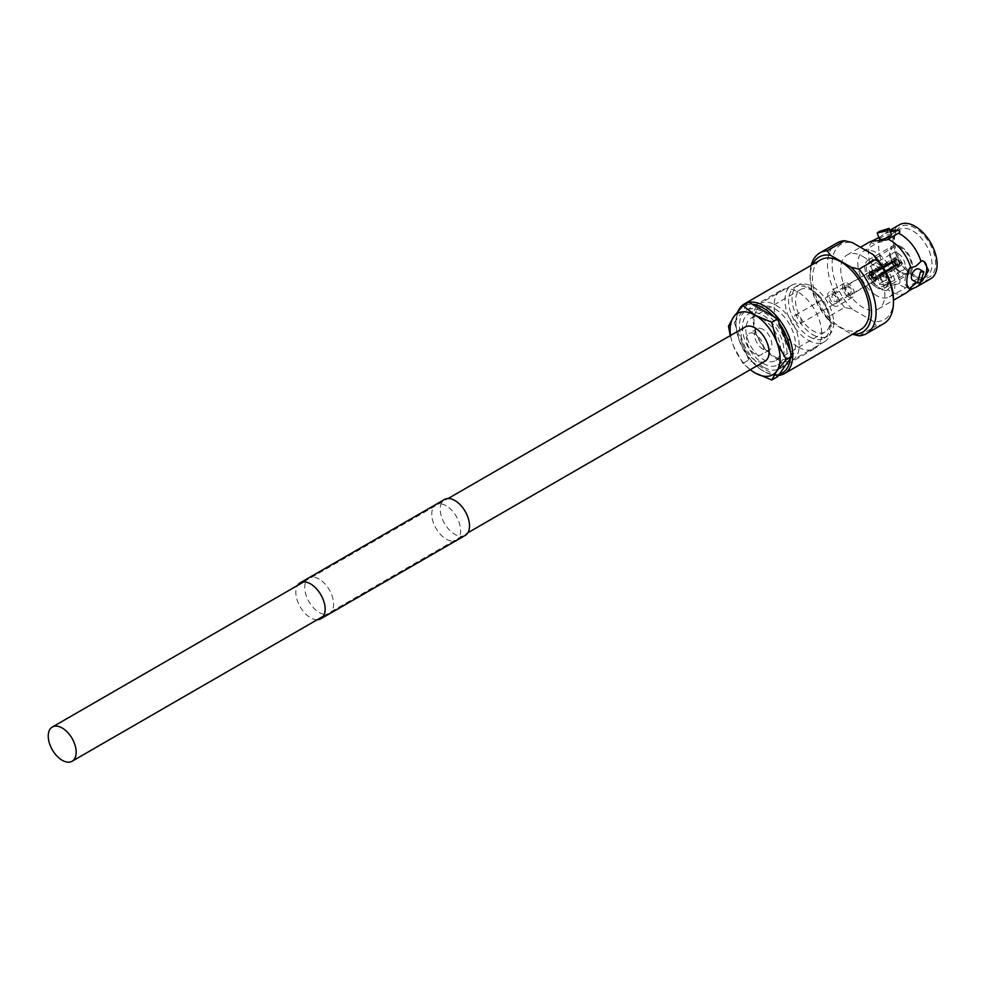 <?xml version="1.0" encoding="UTF-8"?>
<svg xmlns="http://www.w3.org/2000/svg" width="986" height="986" viewBox="0 0 986 986"><rect width="100%" height="100%" fill="white"/><g stroke="black" fill="none" stroke-linecap="round" stroke-linejoin="round"><path stroke-width="0.74" stroke-dasharray="4.93 3.7" d="M745.243 326.982A19.757 11.413 -120 0 0 742.212 342.82A19.757 11.413 -120 0 0 755.128 360.235A19.757 11.413 -120 0 0 765 361.209M915.871 283.031L921.01 281.86A31.195 18.007 60 0 1 920.801 282.267M913.677 288.109A31.195 18.007 60 0 1 900.797 285.459A31.195 18.007 60 0 1 898.345 283.894L891.862 285.176L886.808 290.55A15.431 12.165 -144.9 0 1 871.501 271.507L879.253 269.486L883.037 264.852A31.195 18.007 60 0 1 882.889 234.779A31.195 18.007 60 0 1 883.037 234.631L882.889 234.779M890.481 231.821A15.431 3.266 -21.2 0 0 884.306 233.904L878.945 237.651M891.554 234.582A6.434 1.356 -21.2 0 0 887.831 234.73A6.434 1.356 -21.2 0 0 881.62 237.269A6.434 1.356 -21.2 0 0 879.561 239.241M887.215 285.472L888.522 284.301L886.87 277.423L879.352 275.673L877.996 276.906L879.29 284.301L887.215 285.472M881.62 272.432A6.434 5.066 -144.9 0 1 889.347 273.886A6.434 5.066 -144.9 0 1 890.814 281.035A6.434 5.066 -144.9 0 1 889.495 282.23A6.434 5.066 -144.9 0 1 881.767 280.776A6.434 5.066 -144.9 0 1 880.301 273.64A6.434 5.066 -144.9 0 1 881.62 272.432M912.654 280.197A6.434 3.71 120 0 0 915.871 279.876A6.434 3.71 120 0 0 920.074 274.207A6.434 3.71 120 0 0 919.088 269.055M774.059 316.826A38.553 22.259 60 0 1 779.433 323.507M790.291 351.484A38.553 22.259 60 0 1 790.291 358.645M779.433 374.088A38.553 22.259 60 0 1 763.213 370.909L764.36 371.574A40.192 23.208 60 0 1 735.95 322.36A40.192 23.208 60 0 1 738.009 311.256M778.521 375.383A40.192 23.208 60 0 1 764.36 371.574L763.201 370.909A38.553 22.259 60 0 1 763.201 370.909A38.553 22.259 60 0 1 735.95 323.691A38.553 22.259 60 0 1 752.355 304.292M797.859 346.912A33.66 19.437 60 0 1 775.871 317.245A33.66 19.437 60 0 1 781.023 290.278A33.66 19.437 60 0 1 797.859 291.942A33.66 19.437 60 0 1 819.834 321.609A33.66 19.437 60 0 1 814.683 348.576A33.66 19.437 60 0 1 797.859 346.912M763.213 366.903A33.66 19.437 60 0 1 741.225 337.249A33.66 19.437 60 0 1 746.377 310.282A33.66 19.437 60 0 1 763.213 311.946A33.66 19.437 60 0 1 785.189 341.612A33.66 19.437 60 0 1 780.037 368.579A33.66 19.437 60 0 1 763.213 366.903M898.086 265.554A4.905 2.835 60 0 1 894.894 261.241A4.905 2.835 60 0 1 895.645 257.309A4.905 2.835 60 0 1 898.086 257.556A4.905 2.835 60 0 1 901.29 261.869A4.905 2.835 60 0 1 900.538 265.801A4.905 2.835 60 0 1 898.086 265.554M797.859 323.433A4.905 2.835 60 0 1 794.654 319.107A4.905 2.835 60 0 1 795.406 315.187A4.905 2.835 60 0 1 797.859 315.421A4.905 2.835 60 0 1 801.051 319.747A4.905 2.835 60 0 1 800.299 323.667A4.905 2.835 60 0 1 797.859 323.433M876.381 265.961A9.959 5.756 60 0 1 882.889 274.737A9.959 5.756 60 0 1 881.361 282.723A9.959 5.756 60 0 1 876.381 282.23A9.959 5.756 60 0 1 869.874 273.442A9.959 5.756 60 0 1 871.402 265.468A9.959 5.756 60 0 1 876.381 265.961M898.086 253.427A9.959 5.756 60 0 1 904.593 262.202A9.959 5.756 60 0 1 903.065 270.189A9.959 5.756 60 0 1 898.086 269.696A9.959 5.756 60 0 1 891.578 260.908A9.959 5.756 60 0 1 893.106 252.934A9.959 5.756 60 0 1 898.086 253.427M900.982 272.025A14.864 8.578 60 0 1 891.307 259.047A14.864 8.578 60 0 1 893.415 247.104A14.864 8.578 60 0 1 900.982 247.757A14.864 8.578 60 0 1 910.719 260.97A14.864 8.578 60 0 1 908.266 272.839A14.864 8.578 60 0 1 900.982 272.025M876.381 285.496A13.964 8.061 60 0 1 867.286 273.307A13.964 8.061 60 0 1 869.27 262.079A13.964 8.061 60 0 1 876.381 262.695A13.964 8.061 60 0 1 885.539 275.106A13.964 8.061 60 0 1 883.234 286.26A13.964 8.061 60 0 1 876.381 285.496M876.381 260.822A16.244 9.379 60 0 1 886.993 275.143A16.244 9.379 60 0 1 884.504 288.159A16.244 9.379 60 0 1 876.381 287.357A16.244 9.379 60 0 1 865.757 273.036A16.244 9.379 60 0 1 868.259 260.021A16.244 9.379 60 0 1 876.381 260.822M900.982 246.623A16.244 9.379 60 0 1 911.594 260.945A16.244 9.379 60 0 1 909.104 273.96A16.244 9.379 60 0 1 900.982 273.159A16.244 9.379 60 0 1 890.358 258.837A16.244 9.379 60 0 1 892.848 245.81A16.244 9.379 60 0 1 900.982 246.623M912.753 275.291A27.189 15.702 60 0 1 894.795 234.791A27.189 15.702 60 0 1 898.973 229.652A27.189 15.702 60 0 1 912.753 230.884A27.189 15.702 60 0 1 930.574 255.017A27.189 15.702 60 0 1 926.174 276.746A27.189 15.702 60 0 1 919.618 277.793A27.189 15.702 60 0 1 912.753 275.291M876.381 295.492A26.215 15.135 60 0 1 859.299 272.555A26.215 15.135 60 0 1 863.095 251.492A26.215 15.135 60 0 1 876.381 252.687A26.215 15.135 60 0 1 893.55 275.944A26.215 15.135 60 0 1 889.31 296.897A26.215 15.135 60 0 1 876.381 295.492M915.07 275.501A29.075 16.787 60 0 1 895.855 232.191A29.075 16.787 60 0 1 915.07 228.012A29.075 16.787 60 0 1 935.283 259.121A29.075 16.787 60 0 1 922.403 278.175A29.075 16.787 60 0 1 915.07 275.501M860.926 329.41A40.192 23.208 60 0 1 840.836 327.426A40.192 23.208 60 0 1 814.584 292.004A40.192 23.208 60 0 1 820.746 259.811M930.661 278.767A31.195 18.007 60 0 1 915.07 277.226A31.195 18.007 60 0 1 894.684 249.741A31.195 18.007 60 0 1 899.466 224.734M921.01 281.86L922.157 281.207M862.775 256.471A31.195 18.007 60 0 1 883.16 283.956A31.195 18.007 60 0 1 878.378 308.963A31.195 18.007 60 0 1 862.775 307.41A31.195 18.007 60 0 1 842.401 279.925A31.195 18.007 60 0 1 847.184 254.93A31.195 18.007 60 0 1 862.775 256.471M906.134 292.928A31.195 18.007 60 0 1 890.531 291.388A31.195 18.007 60 0 1 888.078 289.81M852.73 334.143A43.396 25.057 60 0 1 851.251 333.958L852.471 334.291M893.464 299.658A43.396 25.057 60 0 1 873.189 321.288L852.372 309.271L844.595 307.41L827.205 317.455A46.613 26.918 60 0 1 810.147 274.268A46.613 26.918 60 0 1 811.207 265.32M844.595 307.41A46.613 26.918 60 0 1 837.2 242.876M852.372 309.271A43.396 25.057 60 0 1 832.085 264.223A43.396 25.057 60 0 1 852.372 242.593M899.614 232.536A15.431 3.266 -21.2 0 0 899.947 231.328A15.431 3.266 -21.2 0 0 899.713 231.007M871.944 241.04L871.501 241.287A15.431 3.266 -21.2 0 0 871.168 242.494A15.431 3.266 -21.2 0 0 886.808 239.918M883.037 264.852L884.306 264.112A15.431 12.165 -144.9 0 1 899.614 283.155L898.345 283.894M871.501 241.287L870.774 241.311M872.77 270.768A31.195 18.007 60 0 1 872.77 240.559M886.808 290.55C874.619 289.317 869.529 282.97 871.501 271.507M884.306 264.112C894.142 268.697 899.244 275.045 899.614 283.155M889.372 230.576L884.306 233.904M922.378 280.985A15.431 8.911 120 0 0 925.361 275.365M923.771 261.376A15.431 8.911 120 0 0 923.586 261.265A15.431 8.911 120 0 0 922.28 260.723M909.474 268.118A15.431 8.911 120 0 0 908.155 287.986A15.431 8.911 120 0 0 908.439 288.146M827.205 317.455L830.434 321.941A43.396 25.057 60 0 1 810.147 276.893A43.396 25.057 60 0 1 812.55 264.544M830.434 321.941L851.251 333.958M883.813 323.63A46.613 26.918 60 0 1 876.418 325.774L873.189 321.288M859.016 335.819L876.418 325.774M763.213 319.427A24.502 14.149 -120 0 0 750.962 318.219A24.502 14.149 -120 0 0 747.203 337.841A24.502 14.149 -120 0 0 763.213 359.434A24.502 14.149 -120 0 0 775.452 360.642A24.502 14.149 -120 0 0 779.211 341.02A24.502 14.149 -120 0 0 763.213 319.427M812.871 290.759A24.502 14.149 -120 0 0 800.62 289.539A24.502 14.149 -120 0 0 796.861 309.173A24.502 14.149 -120 0 0 812.871 330.766A24.502 14.149 -120 0 0 825.109 331.974A24.502 14.149 -120 0 0 828.869 312.34A24.502 14.149 -120 0 0 812.871 290.759M755.128 334.094A12.251 7.075 -120 0 0 749.003 333.49A12.251 7.075 -120 0 0 747.117 343.301A12.251 7.075 -120 0 0 755.128 354.097A12.251 7.075 -120 0 0 761.254 354.701A12.251 7.075 -120 0 0 763.127 344.89A12.251 7.075 -120 0 0 755.128 334.094M763.213 329.423A12.251 7.075 -120 0 0 757.088 328.819A12.251 7.075 -120 0 0 755.202 338.642A12.251 7.075 -120 0 0 763.213 349.426A12.251 7.075 -120 0 0 769.327 350.042A12.251 7.075 -120 0 0 771.212 340.219A12.251 7.075 -120 0 0 763.213 329.423M812.871 334.759A29.395 16.972 -120 0 0 827.562 336.214A29.395 16.972 -120 0 0 832.073 312.661A29.395 16.972 -120 0 0 812.871 286.753A29.395 16.972 -120 0 0 798.167 285.299A29.395 16.972 -120 0 0 793.656 308.852A29.395 16.972 -120 0 0 812.871 334.759M809.407 336.768A29.395 16.972 -120 0 0 824.099 338.223A29.395 16.972 -120 0 0 828.61 314.657A29.395 16.972 -120 0 0 809.407 288.75A29.395 16.972 -120 0 0 794.704 287.296A29.395 16.972 -120 0 0 790.193 310.861A29.395 16.972 -120 0 0 809.407 336.768M808.064 340.195A32.661 18.857 -120 0 0 824.395 341.822A32.661 18.857 -120 0 0 829.411 315.643A32.661 18.857 -120 0 0 808.064 286.864A32.661 18.857 -120 0 0 791.733 285.237A32.661 18.857 -120 0 0 786.729 311.416A32.661 18.857 -120 0 0 808.064 340.195M776.093 358.657A32.661 18.857 -120 0 0 792.424 360.284A32.661 18.857 -120 0 0 797.428 334.106A32.661 18.857 -120 0 0 776.093 305.327A32.661 18.857 -120 0 0 759.762 303.7A32.661 18.857 -120 0 0 754.746 329.879A32.661 18.857 -120 0 0 776.093 358.657M774.762 356.759A29.395 16.972 -120 0 0 789.453 358.226A29.395 16.972 -120 0 0 793.964 334.661A29.395 16.972 -120 0 0 774.762 308.754A29.395 16.972 -120 0 0 760.058 307.299A29.395 16.972 -120 0 0 755.547 330.865A29.395 16.972 -120 0 0 774.762 356.759M763.213 363.427A29.395 16.972 -120 0 0 777.905 364.894A29.395 16.972 -120 0 0 782.416 341.329A29.395 16.972 -120 0 0 763.213 315.421A29.395 16.972 -120 0 0 748.51 313.967A29.395 16.972 -120 0 0 743.999 337.532A29.395 16.972 -120 0 0 763.213 363.427M750.346 369.676A35.36 20.423 60 0 1 733.461 346.037A35.36 20.423 60 0 1 730.577 335.45M777.646 376.64L748.768 359.964L742.914 363.341L750.198 369.762M730.269 335.622L733.461 346.037L742.914 363.341M748.768 359.964L734.336 322.755L728.481 326.132M734.336 322.755L748.768 302.221M896.989 258.973L873.041 272.469A5.226 3.02 -120 0 0 872.462 272.087A5.226 3.02 -120 0 0 871.895 271.803A5.226 3.02 -120 0 0 869.923 271.791A5.226 3.02 -120 0 0 869.849 271.828A5.226 3.02 -120 0 0 868.814 273.578A5.226 3.02 -120 0 0 868.814 274.909A5.226 3.02 -120 0 0 871.895 280.234A5.226 3.02 -120 0 0 872.462 280.616A5.226 3.02 -120 0 0 873.041 280.899A5.226 3.02 -120 0 0 875.075 280.874A5.226 3.02 -120 0 0 875.149 280.837A5.226 3.02 -120 0 0 876.123 279.124A5.226 3.02 -120 0 0 876.123 277.793A5.226 3.02 -120 0 0 873.041 272.469L873.041 276.018L876.123 277.793L899.774 263.792A4.018 2.317 -120 0 0 896.989 258.973L895.867 261.08L874.385 273.208L873.041 276.018M848.428 294.494A5.226 3.02 -120 0 0 851.041 294.752A5.226 3.02 -120 0 0 851.842 290.562A5.226 3.02 -120 0 0 848.428 285.965A5.226 3.02 -120 0 0 845.815 285.706A5.226 3.02 -120 0 0 845.014 289.884A5.226 3.02 -120 0 0 848.428 294.494M848.428 287.222A3.673 2.12 -120 0 0 846.592 287.049A3.673 2.12 -120 0 0 846.025 289.983A3.673 2.12 -120 0 0 848.428 293.224A3.673 2.12 -120 0 0 850.265 293.409A3.673 2.12 -120 0 0 850.832 290.463A3.673 2.12 -120 0 0 848.428 287.222M834.575 295.221A3.673 2.12 -120 0 0 832.739 295.048A3.673 2.12 -120 0 0 832.172 297.994A3.673 2.12 -120 0 0 834.575 301.223A3.673 2.12 -120 0 0 836.411 301.408A3.673 2.12 -120 0 0 837.176 299.732A3.673 2.12 -120 0 0 834.575 295.221L833.417 294.555A5.312 3.069 -120 0 0 829.67 296.724A5.312 3.069 -120 0 0 833.417 303.232A5.312 3.069 -120 0 0 837.176 301.063A5.312 3.069 -120 0 0 833.417 294.555L834.575 295.221M848.428 296.897A8.171 4.72 -120 0 0 852.508 297.304A8.171 4.72 -120 0 0 853.765 290.759A8.171 4.72 -120 0 0 848.428 283.561A8.171 4.72 -120 0 0 844.349 283.155A8.171 4.72 -120 0 0 843.092 289.699A8.171 4.72 -120 0 0 848.428 296.897M833.417 305.561A8.171 4.72 -120 0 0 837.496 305.968A8.171 4.72 -120 0 0 838.753 299.424A8.171 4.72 -120 0 0 833.417 292.226A8.171 4.72 -120 0 0 829.337 291.819A8.171 4.72 -120 0 0 828.08 298.364A8.171 4.72 -120 0 0 833.417 305.561M896.989 259.626A3.217 1.861 -120 0 1 899.207 263.472L897.383 263.718L876.147 276.253L873.497 275.747M876.147 276.253A3.352 1.935 -120 0 0 874.385 273.208M897.383 263.718A2.268 1.306 -120 0 0 895.867 261.08M873.288 272.58A3.352 1.935 -120 0 0 872.203 272.629A3.352 1.935 -120 0 0 871.525 273.59L894.179 261.869L894.659 260.846A3.217 1.861 -120 0 1 894.807 260.058A3.217 1.861 -120 0 1 896.878 259.564L895.695 260.994L873.288 272.58L872.363 275.094L871.525 273.59M895.695 260.994A2.268 1.306 -120 0 0 894.672 260.908A2.268 1.306 -120 0 0 894.277 261.364A2.268 1.306 -120 0 0 894.179 261.869M894.092 260.514L868.814 273.578L871.895 275.353L871.895 271.803L896.878 258.911A4.018 2.317 -120 0 0 894.98 258.714A4.018 2.317 -120 0 0 894.092 260.514L894.659 260.846M896.878 258.911L896.878 259.564M895.867 264.79A2.268 1.306 -120 0 0 896.348 264.951L897.741 265.148A3.217 1.861 -120 0 1 896.989 264.877L895.867 264.79L874.385 278.545A3.352 1.935 -120 0 0 875.556 278.434A3.352 1.935 -120 0 0 876.147 277.522L897.383 263.915L899.207 263.607L876.123 279.124L873.041 277.349L873.041 280.899L896.989 265.53A4.018 2.317 -120 0 0 898.998 265.678A4.018 2.317 -120 0 0 899.774 263.928M874.385 278.545L873.497 277.066L876.147 277.522M896.348 264.951A2.268 1.306 -120 0 0 896.94 264.84A2.268 1.306 -120 0 0 897.383 263.915M897.741 265.148A3.217 1.861 -120 0 0 899.207 263.607M896.989 264.877L896.989 265.53M872.363 276.413L873.288 277.904L895.695 264.692L896.878 264.815L871.895 280.234L872.363 276.413L871.525 274.86A3.352 1.935 -120 0 0 873.288 277.904M871.895 276.684L868.814 274.909L894.659 260.982L894.179 262.054L871.525 274.86M894.179 262.054A2.268 1.306 -120 0 0 895.695 264.692M894.659 260.982A3.217 1.861 -120 0 0 896.878 264.815M894.092 260.649A4.018 2.317 -120 0 0 896.878 265.468M465.232 535.41A20.743 11.98 60 0 1 454.866 534.387A20.743 11.98 60 0 1 441.309 516.109A20.743 11.98 60 0 1 444.489 499.483M317.233 619.726A20.743 11.98 60 0 1 310.504 617.729A20.743 11.98 60 0 1 297.476 585.499M319.168 579.127A20.41 11.783 -120 0 0 308.963 578.116A20.41 11.783 -120 0 0 305.833 594.472A20.41 11.783 -120 0 0 319.168 612.466A20.41 11.783 -120 0 0 329.373 613.477A20.41 11.783 -120 0 0 332.504 597.122A20.41 11.783 -120 0 0 319.168 579.127M446.202 505.781A20.41 11.783 -120 0 0 435.997 504.77A20.41 11.783 -120 0 0 432.866 521.126A20.41 11.783 -120 0 0 446.202 539.12A20.41 11.783 -120 0 0 456.407 540.131A20.41 11.783 -120 0 0 459.538 523.776A20.41 11.783 -120 0 0 446.202 505.781M323.531 616.09L467.894 532.748M303.774 581.863L448.125 498.522M888.522 284.301L890.814 281.035M746.377 310.282L781.023 290.278M795.406 315.187L895.645 257.309M881.361 282.723L903.065 270.189M869.27 262.079L893.415 247.104M884.504 288.159L909.104 273.96M863.095 251.492L898.973 229.652M894.795 234.791L895.855 232.191M878.378 308.963L893.464 300.249M847.184 254.93L860.458 247.264M810.147 276.893L810.147 274.268M919.618 277.793L922.403 278.175M889.31 296.897L926.174 276.746M868.259 260.021L892.848 245.81M883.234 286.26L908.266 272.839M871.402 265.468L893.106 252.934M800.299 323.667L900.538 265.801M780.037 368.579L814.683 348.576M735.95 323.691L735.95 322.36M870.724 241.348L871.168 242.494M899.503 230.194L899.947 231.328M877.996 276.906L880.301 273.64M800.62 289.539L750.962 318.219M757.088 328.819L749.003 333.49M827.562 336.214L824.099 338.223M824.395 341.822L792.424 360.284M789.453 358.226L777.905 364.894M760.058 307.299L748.51 313.967M791.733 285.237L759.762 303.7M798.167 285.299L794.704 287.296M769.327 350.042L761.254 354.701M825.109 331.974L775.452 360.642M875.075 280.874L851.041 294.752M846.592 287.049L832.739 295.048M852.508 297.304L837.496 305.968M894.672 260.908L872.203 272.629M894.277 261.364L894.807 260.058M894.98 258.714L869.923 271.791M896.94 264.84L875.556 278.434M898.998 265.678L875.149 280.837M844.349 283.155L829.337 291.819M837.176 299.732L837.176 301.063M850.265 293.409L836.411 301.408M869.849 271.828L845.815 285.706M435.997 504.77L308.963 578.116M456.407 540.131L329.373 613.477"/><path stroke-width="1.48" d="M62.204 760.28A19.757 11.413 -120 0 0 72.089 761.266A19.757 11.413 -120 0 0 75.121 745.428A19.757 11.413 -120 0 0 62.204 728.013A19.757 11.413 -120 0 0 52.332 727.027A19.757 11.413 -120 0 0 49.3 742.865A19.757 11.413 -120 0 0 62.204 760.28M467.894 532.748L765 361.209A19.757 11.413 -120 0 0 768.032 345.371A19.757 11.413 -120 0 0 755.128 327.956A19.757 11.413 -120 0 0 745.243 326.982L448.125 498.522M920.801 282.267A31.195 18.007 60 0 1 916.388 287.012A31.195 18.007 60 0 1 913.677 288.109L908.439 291.129A31.195 18.007 60 0 1 906.134 292.928L893.464 300.249M871.501 241.287L886.808 239.918L898.345 233.263A31.195 18.007 60 0 1 900.797 234.52A31.195 18.007 60 0 1 921.01 261.45L915.871 266.22L909.474 268.118C905.9 279.679 905.9 286.482 909.474 288.528L916.77 282.563M879.352 231.402L889.138 228.37L887.215 230.699L877.158 233.029L879.352 231.402M877.158 233.029L879.561 239.241A6.434 1.356 -21.2 0 0 883.283 239.093A6.434 1.356 -21.2 0 0 889.495 236.566A6.434 1.356 -21.2 0 0 891.554 234.582L889.138 228.37M920.431 272L923.845 271.803L920.431 282.501L917.424 282.945L920.431 272M923.845 271.803L919.088 269.055A6.434 3.71 120 0 0 915.871 269.375A6.434 3.71 120 0 0 911.668 275.045A6.434 3.71 120 0 0 912.654 280.197L917.424 282.945M752.355 304.292A38.553 22.259 60 0 1 763.213 307.952A38.553 22.259 60 0 1 774.059 316.826M779.433 323.507A38.553 22.259 60 0 1 790.291 351.484M790.291 358.645A38.553 22.259 60 0 1 779.433 374.088M748.916 302.308A40.192 23.208 60 0 1 764.36 305.956A40.192 23.208 60 0 1 790.612 341.366A40.192 23.208 60 0 1 784.462 373.571A40.192 23.208 60 0 1 778.521 375.383M738.009 311.256A40.192 23.208 60 0 1 744.27 303.959L820.746 259.811A40.192 23.208 60 0 1 840.836 261.795A40.192 23.208 60 0 1 867.088 297.205A40.192 23.208 60 0 1 860.926 329.41L784.462 373.571M898.345 233.263L899.614 232.536L899.503 230.194L889.877 230.28L899.466 224.734A31.195 18.007 60 0 1 915.07 226.287A31.195 18.007 60 0 1 935.443 253.772A31.195 18.007 60 0 1 930.661 278.767L916.388 287.012M922.157 281.207L928.578 270.447L924.042 261.524L922.28 260.723L921.01 261.45M888.078 239.191A31.195 18.007 60 0 1 890.531 240.448A31.195 18.007 60 0 1 910.744 267.379M910.744 287.789A31.195 18.007 60 0 1 908.439 291.129M908.611 288.245L909.474 288.528A15.431 8.911 120 0 1 908.439 288.146M811.207 265.32A46.613 26.918 60 0 1 819.797 252.921A46.613 26.918 60 0 1 827.205 250.777L844.595 240.732L852.372 242.593L873.189 254.61L876.418 259.096L859.016 269.141A46.613 26.918 60 0 1 866.423 333.675A46.613 26.918 60 0 1 859.016 335.819L852.471 334.291M859.016 269.141L851.251 267.28A43.396 25.057 60 0 1 871.513 311.403A43.396 25.057 60 0 1 852.73 334.143M819.797 252.921L837.2 242.876A46.613 26.918 60 0 1 844.595 240.732M899.713 231.007A15.431 3.266 -21.2 0 0 890.481 231.821M879.253 237.478L871.944 241.04M925.361 275.365A15.431 8.911 120 0 0 923.771 261.376M744.27 303.959A40.192 23.208 60 0 1 748.485 302.382M812.55 264.544A43.396 25.057 60 0 1 830.434 255.263L851.251 267.28M830.434 255.263L827.205 250.777M876.418 259.096A46.613 26.918 60 0 1 893.464 302.283A46.613 26.918 60 0 1 883.813 323.63L866.423 333.675M873.189 254.61A43.396 25.057 60 0 1 893.464 299.658L893.464 302.283M755.128 315.224A35.36 20.423 60 0 1 776.783 342.167A35.36 20.423 60 0 1 776.783 371.032L786.236 359.483L776.783 342.167L771.792 322.262L755.128 315.224L742.914 305.598L733.461 317.159A35.36 20.423 60 0 1 755.128 315.224M730.577 335.45A35.36 20.423 60 0 1 733.461 317.159L728.481 326.132L730.269 335.622M750.198 369.762L755.128 372.967A35.36 20.423 60 0 1 750.346 369.676M771.792 380.017L755.128 372.967A35.36 20.423 -120 0 0 776.783 371.032L771.792 380.017L777.646 376.64L792.078 356.106L786.236 359.483M771.792 322.262L777.646 318.885L748.768 302.221L742.914 305.598M777.646 318.885L792.078 356.106M297.476 585.499A20.743 11.98 60 0 1 300.138 582.837L444.489 499.483A20.743 11.98 60 0 1 454.866 500.518A20.743 11.98 60 0 1 468.412 518.796A20.743 11.98 60 0 1 465.232 535.41L320.869 618.764A20.743 11.98 60 0 1 317.233 619.726M300.138 582.837A20.743 11.98 60 0 1 310.504 583.86A20.743 11.98 60 0 1 324.049 602.138A20.743 11.98 60 0 1 320.869 618.764M72.089 761.266L323.531 616.09M52.332 727.027L303.774 581.863M860.458 247.264L870.774 241.311"/></g></svg>
